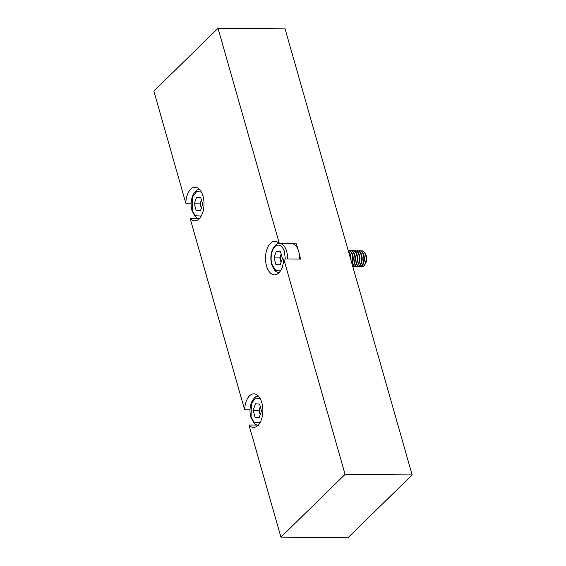 <?xml version="1.0" encoding="UTF-8"?>
<svg xmlns="http://www.w3.org/2000/svg" width="566" height="566" viewBox="0 0 566 566"><rect width="100%" height="100%" fill="white"/><g stroke="black" fill="none" stroke-linecap="round" stroke-linejoin="round"><path stroke-width="0.85" d="M201.446 199.968A6.707 3.644 -89.5 0 0 201.213 200.569A6.707 3.644 -89.5 0 0 201.05 207.276L201.333 208.253M200.739 197.484L202.685 204.312L200.421 210.892L196.218 210.644L194.272 203.81L196.529 197.23L200.739 197.484M194.272 203.81L200.081 203.859L201.432 199.925M200.498 210.679L196.218 210.644M200.081 203.859L201.05 207.276A6.707 3.644 -89.5 0 0 201.362 208.168M260.296 406.565A6.707 3.644 -89.5 0 0 260.063 407.166A6.707 3.644 -89.5 0 0 259.907 413.873L260.183 414.85M259.589 404.082L261.534 410.916L259.27 417.496L255.068 417.241L253.122 410.414L255.379 403.834L259.589 404.082M253.122 410.414L258.931 410.456L260.282 406.522M259.348 417.276L255.068 417.241M258.931 410.456L259.907 413.873A6.707 3.644 -89.5 0 0 260.211 414.765M299.555 259.079A14.645 7.959 -89.5 0 0 298.671 251.346A14.645 7.959 -89.5 0 0 293.061 243.826M281.168 254.049A6.707 3.644 -89.5 0 0 280.934 254.65A6.707 3.644 -89.5 0 0 280.778 261.358L281.054 262.327M350.467 258.429A7.988 4.344 -89.5 0 0 349.979 254.933A7.988 4.344 -89.5 0 0 348.698 252.217M350.892 259.914A7.988 4.344 -89.5 0 0 350.644 255.698A7.988 4.344 -89.5 0 0 350.46 254.941A7.988 4.344 -89.5 0 0 348.486 251.467M350.927 260.056A6.495 3.53 -89.5 0 0 350.771 256.264L350.644 255.698M351.868 263.36A7.988 4.344 -89.5 0 0 352.215 254.955A7.988 4.344 -89.5 0 0 348.43 250.731A7.988 4.344 -89.5 0 0 348.274 250.738M352.059 264.025A7.988 4.344 -89.5 0 0 352.83 261.803A7.988 4.344 -89.5 0 0 352.88 255.712A7.988 4.344 -89.5 0 0 352.689 254.955A7.988 4.344 -89.5 0 0 348.911 250.738A7.988 4.344 -89.5 0 0 348.67 250.745M352.83 261.803L352.965 261.23A6.495 3.53 -89.5 0 0 353 256.285L352.88 255.712M352.568 265.815A7.988 4.344 -89.5 0 0 354.45 254.976A7.988 4.344 -89.5 0 0 350.665 250.752A7.988 4.344 -89.5 0 0 349.781 250.908M352.668 266.147A7.988 4.344 -89.5 0 0 355.066 261.817A7.988 4.344 -89.5 0 0 355.115 255.733A7.988 4.344 -89.5 0 0 354.924 254.976A7.988 4.344 -89.5 0 0 351.139 250.759A7.988 4.344 -89.5 0 0 350.906 250.766M355.066 261.817L355.2 261.251A6.495 3.53 -89.5 0 0 355.236 256.306L355.115 255.733M352.837 266.742A7.988 4.344 -89.5 0 0 356.679 254.99A7.988 4.344 -89.5 0 0 352.901 250.773A7.988 4.344 -89.5 0 0 352.017 250.929M353.007 266.735A7.988 4.344 -89.5 0 0 353.248 266.749A7.988 4.344 -89.5 0 0 357.302 261.839A7.988 4.344 -89.5 0 0 357.351 255.754A7.988 4.344 -89.5 0 0 357.16 254.997A7.988 4.344 -89.5 0 0 353.375 250.773A7.988 4.344 -89.5 0 0 353.142 250.788M357.302 261.839L357.429 261.273A6.495 3.53 -89.5 0 0 357.471 256.32L357.351 255.754M354.125 266.593A7.988 4.344 -89.5 0 0 355.002 266.763A7.988 4.344 -89.5 0 0 358.915 255.011A7.988 4.344 -89.5 0 0 355.137 250.788A7.988 4.344 -89.5 0 0 354.252 250.95M355.243 266.756A7.988 4.344 -89.5 0 0 355.483 266.77A7.988 4.344 -89.5 0 0 359.537 261.86A7.988 4.344 -89.5 0 0 359.587 255.768A7.988 4.344 -89.5 0 0 359.396 255.011A7.988 4.344 -89.5 0 0 355.611 250.795A7.988 4.344 -89.5 0 0 355.37 250.802M359.537 261.86L359.665 261.287A6.495 3.53 -89.5 0 0 359.707 256.341L359.587 255.768M356.361 266.607A7.988 4.344 -89.5 0 0 357.238 266.784A7.988 4.344 -89.5 0 0 361.15 255.025A7.988 4.344 -89.5 0 0 357.365 250.809A7.988 4.344 -89.5 0 0 356.488 250.964M357.479 266.77A7.988 4.344 -89.5 0 0 357.719 266.784A7.988 4.344 -89.5 0 0 361.773 261.874A7.988 4.344 -89.5 0 0 361.823 255.79A7.988 4.344 -89.5 0 0 361.632 255.033A7.988 4.344 -89.5 0 0 357.846 250.809A7.988 4.344 -89.5 0 0 357.606 250.823M361.773 261.874L361.9 261.308A6.495 3.53 -89.5 0 0 361.943 256.356L361.823 255.79M358.596 266.628A7.988 4.344 -89.5 0 0 359.474 266.798A7.988 4.344 -89.5 0 0 363.386 255.047A7.988 4.344 -89.5 0 0 359.601 250.823A7.988 4.344 -89.5 0 0 358.724 250.986M359.714 266.791A7.988 4.344 -89.5 0 0 359.948 266.805A7.988 4.344 -89.5 0 0 364.002 261.895A7.988 4.344 -89.5 0 0 364.058 255.804A7.988 4.344 -89.5 0 0 363.867 255.047A7.988 4.344 -89.5 0 0 360.082 250.83A7.988 4.344 -89.5 0 0 359.842 250.837M364.002 261.895L364.136 261.322A6.495 3.53 -89.5 0 0 364.179 256.377L364.058 255.804M360.832 266.643A7.988 4.344 -89.5 0 0 361.709 266.819A7.988 4.344 -89.5 0 0 365.622 255.068A7.988 4.344 -89.5 0 0 361.837 250.844A7.988 4.344 -89.5 0 0 360.959 251M361.759 266.819A7.988 4.344 -89.5 0 0 361.808 266.819A7.988 4.344 -89.5 0 0 364.638 264.945A7.988 4.344 -89.5 0 0 365.728 255.068A7.988 4.344 -89.5 0 0 364.737 252.769A7.988 4.344 -89.5 0 0 361.943 250.844A7.988 4.344 -89.5 0 0 361.893 250.844M364.638 264.945L365.374 263.813A6.495 3.53 -89.5 0 0 366.259 255.782A6.495 3.53 -89.5 0 0 365.452 253.915L364.737 252.769M285.278 258.966L284.493 251.99C283.785 248.382 279.625 242.241 274.927 246.642C270.315 251.354 270.704 261.181 271.913 264.294L275.748 270.428L280.906 270.152M280.46 251.566L282.406 258.393L280.149 264.973L275.939 264.725L273.994 257.891L276.258 251.311L280.46 251.566M273.994 257.891L279.809 257.94L281.161 254.007M280.22 264.761L275.939 264.725M279.809 257.94L280.778 261.358A6.707 3.644 -89.5 0 0 281.083 262.249M297.843 249.026L296.372 243.854L279.385 243.713A16.775 9.113 -89.5 0 0 274.765 241.342A16.775 9.113 -89.5 0 0 266.544 266.027A16.775 9.113 -89.5 0 0 274.489 274.885A16.775 9.113 -89.5 0 0 283.729 258.952L300.709 259.094L299.237 253.922M257.056 425.101L248.99 425.031L280.927 537.148L347.977 537.7L412.14 474.916L285.073 28.852L218.023 28.3L153.86 91.084L185.804 203.194L191.145 203.244M412.14 474.916L345.09 474.365L283.729 258.952M279.385 243.713L218.023 28.3M280.927 537.148L345.09 474.365M198.206 218.497L190.141 218.434L244.654 409.798L250.002 409.841M190.141 218.434A16.775 9.113 -89.5 0 0 194.761 220.804A16.775 9.113 -89.5 0 0 204.015 204.107A16.775 9.113 -89.5 0 0 195.037 187.261A16.775 9.113 -89.5 0 0 185.804 203.194M248.99 425.031A16.775 9.113 -89.5 0 0 253.61 427.408A16.775 9.113 -89.5 0 0 262.865 410.711A16.775 9.113 -89.5 0 0 253.886 393.858A16.775 9.113 -89.5 0 0 244.654 409.798M201.178 216.07L195.185 215.688L192.185 210.219L192.567 196.968L196.685 191.478L201.376 192.1M260.027 422.668L254.042 422.286L251.042 416.817L251.417 403.572L255.535 398.075L260.226 398.705M280.991 243.727A14.645 7.959 90.5 0 1 286.601 251.247A14.645 7.959 90.5 0 1 287.486 258.98M199.94 189.433C197.867 190.006 197.166 188.711 193.43 194.131C190.968 199.19 190.494 204.701 191.994 210.665L195.072 216.495C197.435 218.342 198.977 219.084 199.699 218.717M258.789 396.03C256.723 396.603 256.023 395.316 252.28 400.728C249.825 405.787 249.344 411.298 250.844 417.262L253.922 423.092C256.285 424.946 257.827 425.682 258.549 425.321M279.661 243.514C277.595 244.088 276.894 242.793 273.159 248.212C270.697 253.271 270.215 258.782 271.722 264.747L274.793 270.576C277.156 272.423 278.698 273.166 279.42 272.798M353.248 266.749L352.837 266.749M355.483 266.77L355.002 266.763M357.719 266.784L357.238 266.784M359.948 266.805L359.474 266.798M348.911 250.738L348.43 250.731M351.139 250.759L350.665 250.752M353.375 250.773L352.901 250.773M355.611 250.795L355.137 250.788M357.846 250.809L357.365 250.809M360.082 250.83L359.601 250.823"/></g></svg>
